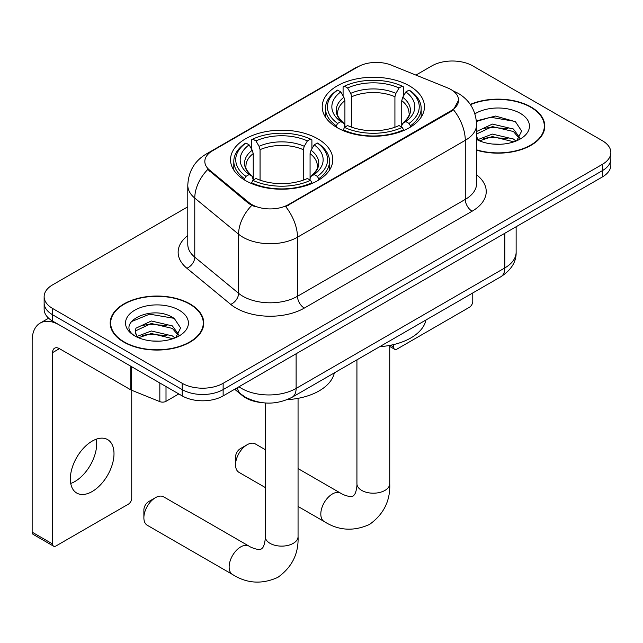 <?xml version="1.0" encoding="UTF-8"?>
<svg xmlns="http://www.w3.org/2000/svg" width="643" height="643" viewBox="0 0 643 643"><rect width="100%" height="100%" fill="white"/><g stroke="black" fill="none" stroke-linecap="round" stroke-linejoin="round"><path stroke-width="0.96" d="M317.811 138.832A51.127 29.514 0 0 0 262.095 132.434A51.127 29.514 0 0 0 230.532 159.705A51.127 29.514 0 0 0 245.505 180.579A51.127 29.514 0 0 0 301.221 186.976A51.127 29.514 0 0 0 332.785 159.705A51.127 29.514 0 0 0 317.811 138.832M409.478 85.905A51.127 29.514 0 0 0 353.763 79.507A51.127 29.514 0 0 0 322.207 106.778A51.127 29.514 0 0 0 337.181 127.652A51.127 29.514 0 0 0 392.897 134.049A51.127 29.514 0 0 0 424.452 106.778A51.127 29.514 0 0 0 409.478 85.905M450.952 89.53A26.041 15.038 0 0 0 447.472 87.842L391.306 65.136A26.041 15.038 0 0 0 357.95 66.824L212.455 150.824A26.041 15.038 0 0 0 204.828 161.457A26.041 15.038 0 0 0 209.538 170.082L248.865 202.513A26.041 15.038 0 0 0 288.611 204.514L450.952 110.797A26.041 15.038 0 0 0 458.58 100.163A26.041 15.038 0 0 0 450.952 89.53M260.72 402.47A28.935 16.71 180 0 1 242.411 395.638L234.663 389.248M476.576 150.165A46.786 27.014 0 0 0 544.798 126.157A46.786 27.014 0 0 0 531.094 107.051A46.786 27.014 0 0 0 470.282 104.399M190.055 303.954A46.786 27.014 0 0 0 139.065 298.095A46.786 27.014 0 0 0 110.186 323.051A46.786 27.014 0 0 0 123.89 342.148A46.786 27.014 0 0 0 174.872 348.008A46.786 27.014 0 0 0 203.759 323.051A46.786 27.014 0 0 0 190.055 303.954M110.668 325.487A46.786 27.014 0 0 0 110.508 326.202M458.58 100.163L453.476 109.736L450.952 111.569L285.685 206.612A33.766 19.491 60 0 1 297.484 237.203A38.588 22.28 180 0 1 242.917 237.203A38.588 22.28 180 0 1 238.593 234.229L194.773 198.1A38.588 22.28 180 0 1 187.788 185.321L187.788 244.388A38.588 22.28 0 0 0 194.773 257.168L238.593 293.296A38.588 22.28 0 0 0 242.917 296.278A38.588 22.28 0 0 0 297.484 296.278L465.275 199.402A38.588 22.28 0 0 0 476.576 183.649L476.576 124.573A38.588 22.28 180 0 1 465.275 140.327A33.766 19.491 -120 0 0 453.476 109.736M187.788 206.813L52.613 284.857A28.935 16.71 0 0 0 44.134 296.672L44.134 309.267A28.935 16.71 0 0 0 52.613 321.082L182.21 395.903L182.21 389.602A28.935 16.71 0 0 0 223.137 389.602L602.37 170.652A28.935 16.71 0 0 0 610.85 158.837A28.935 16.71 0 0 1 602.37 170.652L223.137 389.602A28.935 16.71 0 0 1 182.21 389.602L52.613 314.781L182.21 389.602L182.21 383.3A28.935 16.71 0 0 0 223.137 383.3L602.37 164.351A28.935 16.71 0 0 0 610.85 152.536A28.935 16.71 0 0 0 602.37 140.721L472.774 65.899A28.935 16.71 0 0 0 431.855 65.899L415.933 75.094M44.134 302.966A28.935 16.71 0 0 0 52.613 314.781A28.935 16.71 0 0 1 44.134 302.966M254.716 206.612L248.865 203.654L207.785 169.447A33.766 22.577 129.5 0 0 194.773 198.1L194.773 257.168A9.645 6.454 -50.5 0 1 186.872 268.235A48.233 27.842 180 0 1 187.788 235.555M44.134 296.672A28.935 16.71 0 0 0 52.613 308.479L182.21 383.3M203.437 326.202A46.786 27.014 0 0 0 203.276 325.487M544.476 129.307A46.786 27.014 0 0 0 544.316 128.584M182.21 395.903A28.935 16.71 0 0 0 223.137 395.903L602.37 176.954A28.935 16.71 0 0 0 610.85 165.138L610.85 152.536M476.576 149.843A46.304 26.733 0 0 0 544.316 126.157A46.304 26.733 0 0 0 530.756 107.252A46.304 26.733 0 0 0 470.467 104.672M492.787 144.056L500.061 144.273M478.336 139.443L492.369 134.09L513.427 139.009L515.975 141.058M479.63 140.793L492.369 136.589L513.886 141.83M476.576 136.308A21.798 12.587 0 0 0 479.815 140.962M476.576 132.177L476.961 131.317L492.369 124.083L513.427 129.01L519.689 137.658M476.576 134.676L476.961 133.816L492.369 126.583L513.427 131.51L519.198 138.309M476.576 139.435A31.443 18.157 0 0 0 520.251 138.992A31.443 18.157 0 0 0 520.251 113.313A31.443 18.157 0 0 0 474.912 113.835M516.723 140.745L521.65 131.076L515.421 121.688L495.552 116.061L476.383 120.892M478.553 140.415L476.576 138.092M476.439 121.463L490.657 117.259L514.995 121.398M483.729 128.52L490.657 127.266L508.034 128.753M483.729 138.526L490.657 137.264L508.034 138.759M390.51 345.259L393.653 347.075A4.822 2.781 120 0 0 394.657 349.286A4.822 2.781 120 0 0 397.069 349.045L469.366 307.306A4.822 2.781 120 0 0 472.774 301.398L472.774 292.959M393.653 347.075L393.653 344.576M124.236 341.955A46.304 26.733 0 0 0 174.687 347.75A46.304 26.733 0 0 0 203.276 323.051A46.304 26.733 0 0 0 189.709 304.147A46.304 26.733 0 0 0 139.25 298.352A46.304 26.733 0 0 0 110.668 323.051A46.304 26.733 0 0 0 124.236 341.955M151.74 340.959L159.014 341.168M137.289 336.337L151.33 330.984L172.388 335.911L174.936 337.953M138.583 337.688L151.33 333.484L172.846 338.724M137.506 337.31L135.255 332.029A21.798 12.587 0 0 0 138.775 337.856M135.255 332.029L135.914 328.219L151.33 320.986L172.388 325.905L178.65 334.561M135.311 332.343L135.914 330.719L151.33 323.485L172.388 328.412L178.159 335.212M175.684 337.647L180.611 327.97L174.374 318.582C152.311 302.724 113.104 323.622 135.745 336.434L135.858 336.506M179.204 310.215A31.443 18.157 0 0 0 134.733 310.215A31.443 18.157 0 0 0 134.733 335.887A31.443 18.157 0 0 0 179.212 335.887A31.443 18.157 0 0 0 179.204 310.215M131.148 321.741L149.61 314.162L173.948 318.301M142.682 325.422L149.61 324.16L166.987 325.655M142.682 335.421L149.61 334.167L166.987 335.654M235.547 464.825L235.547 456.948A6.752 3.898 -60 0 1 240.321 448.677L247.145 444.739A16.396 9.468 120 0 0 235.547 464.825A16.396 9.468 120 0 0 238.947 472.332L265.262 487.523M336.257 127.105L336.257 125.819L337.631 123.448A45.918 26.508 0 0 1 337.631 90.108L340.79 91.925A41.482 23.944 0 0 0 340.79 121.623L343.909 123.4L344.913 127.121M344.913 125.602L344.913 100.67L343.909 97.302L340.79 91.925M343.081 95.879L343.081 86.95L344.455 86.17A45.918 26.508 0 0 1 402.205 86.17L399.054 87.987A41.482 23.944 0 0 0 347.606 87.987L350.724 93.364L351.737 96.731L351.737 127.226M394.923 127.226L394.923 96.731L395.935 93.364L399.054 87.987M379.708 346.69A53.056 30.631 0 0 0 425.996 319.965M343.081 129.757A47.847 27.625 0 0 0 403.579 129.757L402.205 127.386A45.918 26.508 0 0 1 344.455 127.386L343.081 130.569M403.579 130.569L403.579 129.757M337.631 90.108L336.257 90.888A47.847 27.625 0 0 0 325.487 108.354A47.847 27.625 0 0 0 336.257 125.819M402.205 86.17L403.579 86.95L403.579 95.879M344.455 127.386L347.606 125.562A41.482 23.944 0 0 0 399.054 125.562L402.205 127.386M340.79 121.623L337.631 123.448M347.606 87.987L344.455 86.17M343.909 97.302A37.101 21.42 0 0 0 343.909 123.4L344.077 123.512C338.813 118.416 336.659 114.96 337.639 113.136A35.695 20.608 0 0 1 344.913 100.67M410.403 125.819A47.847 27.625 0 0 0 421.173 108.354A47.847 27.625 0 0 0 410.403 90.888L409.028 90.108A45.918 26.508 0 0 1 409.028 123.448L410.403 125.819L410.403 127.105M409.028 123.448L405.87 121.623A41.482 23.944 0 0 0 405.87 91.925L409.028 90.108M405.87 91.925L402.751 97.302L401.746 100.67L401.746 125.602L402.751 123.4L405.87 121.623M401.746 100.67A35.695 20.608 0 0 1 409.02 113.136C409.993 114.968 407.847 118.425 402.582 123.512L402.751 123.4A37.101 21.42 0 0 0 402.751 97.302M401.746 127.121L401.746 125.602M265.262 449.658L255.343 443.927A16.396 9.468 120 0 0 247.145 444.739L240.321 448.677M143.879 517.752L143.879 509.875A6.752 3.898 -60 0 1 148.654 501.604L155.469 497.666A16.396 9.468 120 0 0 143.879 517.752A16.396 9.468 120 0 0 147.271 525.259L232.533 574.48A16.396 9.468 -60 0 1 230.017 561.347A16.396 9.468 -60 0 1 240.731 546.896A16.396 9.468 -60 0 1 248.929 546.084C249.846 546.896 256.131 549.741 259.748 549.427L261.468 548.945L262.754 547.699C264.828 544.725 265.511 537.853 265.262 536.656A16.396 9.468 180 0 0 270.06 543.351A16.396 9.468 180 0 0 293.256 543.351A16.396 9.468 180 0 0 298.055 536.656C298.754 553.623 292.026 567.19 277.872 577.35C261.998 584.535 246.888 583.579 232.533 574.48M244.589 180.032L244.589 178.746L245.956 176.375A45.918 26.508 0 0 1 245.956 143.035L249.114 144.852A41.482 23.944 0 0 0 249.114 174.55L252.233 176.327L253.238 180.048M253.238 178.529L253.238 153.597L252.233 150.229L249.114 144.852M251.405 148.806L251.405 139.877L252.779 139.097A45.918 26.508 0 0 1 310.537 139.097L307.378 140.913A41.482 23.944 0 0 0 255.938 140.913L259.057 146.291L260.061 149.658L260.061 180.153M303.255 180.153L303.255 149.658L304.26 146.291L307.378 140.913M287.156 399.673A53.056 30.631 0 0 0 334.328 372.892M251.405 182.684A47.847 27.625 0 0 0 311.903 182.684L310.537 180.313A45.918 26.508 0 0 1 252.779 180.313L251.405 183.496M311.903 183.496L311.903 182.684M245.956 143.035L244.589 143.815A47.847 27.625 0 0 0 233.811 161.28A47.847 27.625 0 0 0 244.589 178.746M310.537 139.097L311.903 139.877L311.903 148.806M252.779 180.313L255.938 178.489A41.482 23.944 0 0 0 307.378 178.489L310.537 180.313M249.114 174.55L245.956 176.375M255.938 140.913L252.779 139.097M252.233 150.229A37.101 21.42 0 0 0 252.233 176.327L252.41 176.439C247.137 171.343 244.991 167.887 245.964 166.063A35.695 20.608 0 0 1 253.238 153.597M318.727 178.746A47.847 27.625 0 0 0 329.505 161.28A47.847 27.625 0 0 0 318.727 143.815L317.353 143.035A45.918 26.508 0 0 1 317.353 176.375L318.727 178.746L318.727 180.032M317.353 176.375L314.202 174.55A41.482 23.944 0 0 0 314.202 144.852L317.353 143.035M314.202 144.852L311.083 150.229L310.071 153.597L310.071 178.529L311.083 176.327L314.202 174.55M310.071 153.597A35.695 20.608 0 0 1 317.345 166.063C318.317 167.895 316.171 171.351 310.907 176.439L311.083 176.327A37.101 21.42 0 0 0 311.083 150.229M310.071 180.048L310.071 178.529M248.929 546.084L163.668 496.854A16.396 9.468 120 0 0 155.469 497.666L148.654 501.604M96.297 439.193A30.864 17.819 -60 0 1 74.861 481.527A30.864 17.819 -60 0 1 70.738 483.456M92.174 491.525A30.864 17.819 120 0 0 112.34 464.318A30.864 17.819 120 0 0 107.606 439.587A30.864 17.819 120 0 0 92.174 441.114A30.864 17.819 120 0 0 72.008 468.313A30.864 17.819 120 0 0 76.742 493.052A30.864 17.819 120 0 0 92.174 491.525M166.007 386.556L166.007 401.32L178.802 393.934M130.754 366.197L59.437 325.02A38.588 22.28 -120 0 0 40.139 323.107A38.588 22.28 -120 0 0 32.15 340.774L32.15 532.163L52.613 543.978L52.613 352.589A9.645 5.57 60 0 1 54.607 348.176A9.645 5.57 60 0 1 59.437 348.651L130.754 389.827L130.754 366.197A4.822 2.781 0 0 0 131.397 366.51M52.613 543.978A4.822 2.781 120 0 0 53.61 546.188L33.147 534.373A4.822 2.781 -60 0 1 32.15 532.163M53.61 546.188A4.822 2.781 120 0 0 56.021 545.947L128.327 504.2A4.822 2.781 120 0 0 131.735 498.293L131.735 390.277M166.007 401.32A4.822 2.781 180 0 1 159.834 401.634L131.397 390.14A4.822 2.781 180 0 1 130.754 389.827M209.538 170.082L209.538 171.223M248.865 202.513L248.865 203.654M288.611 204.514L288.611 205.294M450.952 110.797L450.952 111.569M242.411 395.228L242.411 395.638M304.3 308.085A9.645 5.57 60 0 1 297.484 296.278L297.484 237.203L465.275 140.327L465.275 199.402A9.645 5.57 60 0 0 472.099 211.217L304.3 308.085A48.233 27.842 180 0 1 236.094 308.085A48.233 27.842 180 0 1 230.692 304.372L186.872 268.235M476.576 124.573C475.924 110.7 469.824 100.3 458.282 93.372L453.411 90.993A33.766 15.81 112 0 0 452.953 90.832M209.586 152.793A33.766 19.491 -120 0 0 206.081 154.111C194.54 161.039 188.447 171.448 187.788 185.321M206.081 154.111L355.113 68.07A33.766 19.491 60 0 1 357.677 66.985M251.743 205.438A33.766 22.577 129.5 0 0 238.593 234.229L238.593 293.296A9.645 6.454 -50.5 0 1 230.692 304.372M476.576 174.816A48.233 27.842 180 0 1 472.099 211.217M223.137 383.3L223.137 395.903M602.37 164.351L602.37 176.954M52.613 308.479L52.613 321.082M238.955 386.773A38.588 22.28 0 0 0 241.551 388.428A38.588 22.28 0 0 0 296.118 388.428L504.835 267.922A38.588 22.28 0 0 0 516.136 252.169C516.417 261.741 511.322 269.939 500.841 276.755L292.123 397.253A19.29 11.14 60 0 0 296.118 388.428L296.118 353.771M504.835 233.264L504.835 267.922A19.29 11.14 60 0 1 500.841 276.755M237.396 387.673A19.29 12.9 129.5 0 0 240.755 393.95L234.896 389.111M389.73 345.412L389.73 483.729A16.396 9.468 180 0 1 384.924 490.424A16.396 9.468 180 0 1 361.736 490.424A16.396 9.468 180 0 1 356.929 483.729C357.178 484.926 356.503 491.799 354.422 494.772L353.144 496.018L351.424 496.5C347.807 496.814 341.513 493.969 340.605 493.157L298.055 468.586M389.73 483.729C390.43 500.696 383.702 514.263 369.54 524.423C353.674 531.608 338.564 530.652 324.209 521.553A16.396 9.468 -60 0 1 321.693 508.42A16.396 9.468 -60 0 1 332.407 493.969A16.396 9.468 -60 0 1 340.605 493.157M394.923 96.731A35.695 20.608 0 0 0 351.737 96.731M395.935 93.364A37.101 21.42 0 0 0 350.724 93.364M303.255 149.658A35.695 20.608 0 0 0 260.061 149.658M304.26 146.291A37.101 21.42 0 0 0 259.057 146.291M52.613 352.589L59.437 348.651M131.397 366.574L131.397 390.14M159.834 401.634L159.834 382.987M355.113 68.07L361.31 65.192M453.411 90.993L452.905 90.792M292.123 397.253C276.594 405.058 261.074 405.058 245.546 397.253L240.755 393.95M516.136 252.169L516.136 226.746M544.316 130.023L544.316 126.157M394.657 349.286L389.73 346.44M203.276 326.917L203.276 323.051M110.668 326.917L110.668 323.051M324.209 521.553L298.055 506.459M325.487 117.179L325.487 108.354M421.173 117.179L421.173 108.354M356.929 359.839L356.929 483.729M298.055 398.339L298.055 536.656M233.811 170.106L233.811 161.28M329.505 170.106L329.505 161.28M265.262 402.984L265.262 536.656M40.139 323.107L48.627 318.213"/></g></svg>
